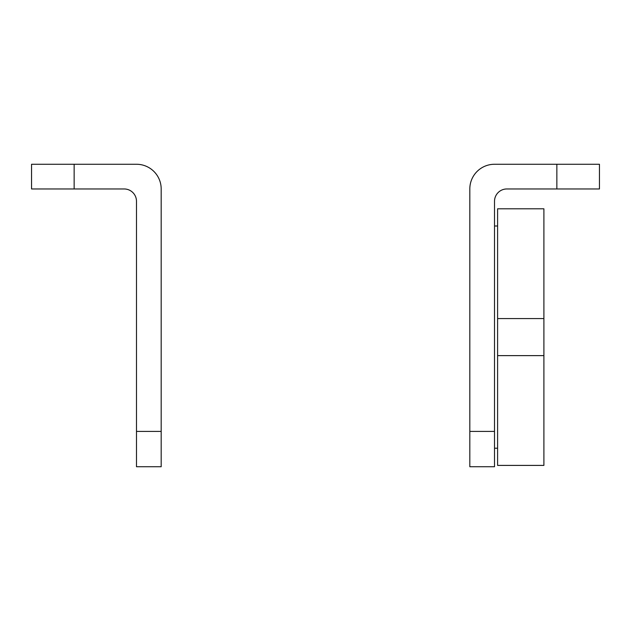 <?xml version="1.0" encoding="UTF-8"?>
<svg xmlns="http://www.w3.org/2000/svg" width="631" height="631" viewBox="0 0 631 631"><rect width="100%" height="100%" fill="white"/><g stroke="black" fill="none" stroke-linecap="round" stroke-linejoin="round"><path stroke-width="0.95" d="M136.485 164.265L31.55 164.265L31.55 188.961L124.141 188.961A12.344 12.344 0 0 1 136.485 201.305L136.485 431.423L161.181 431.423L161.181 188.961A24.688 24.688 0 0 0 136.485 164.265M136.485 431.423L136.485 466.735L161.181 466.735L161.181 431.423M494.515 164.265L599.45 164.265L599.45 188.961L506.859 188.961A12.344 12.344 0 0 0 494.515 201.305L494.515 431.423L469.819 431.423L469.819 188.961A24.688 24.688 0 0 1 494.515 164.265M469.819 431.423L469.819 466.735L494.515 466.735L494.515 431.423M543.898 208.806L543.898 318.584L497.599 318.584L497.599 208.806L543.898 208.806M543.898 355.624L543.898 465.402L497.599 465.402L497.599 355.624L543.898 355.624L543.898 318.584M497.599 355.624L497.599 318.584M74.142 188.961L74.142 164.265M556.857 188.961L556.857 164.265M494.515 448.215L497.599 448.215M494.515 225.993L497.599 225.993"/></g></svg>

